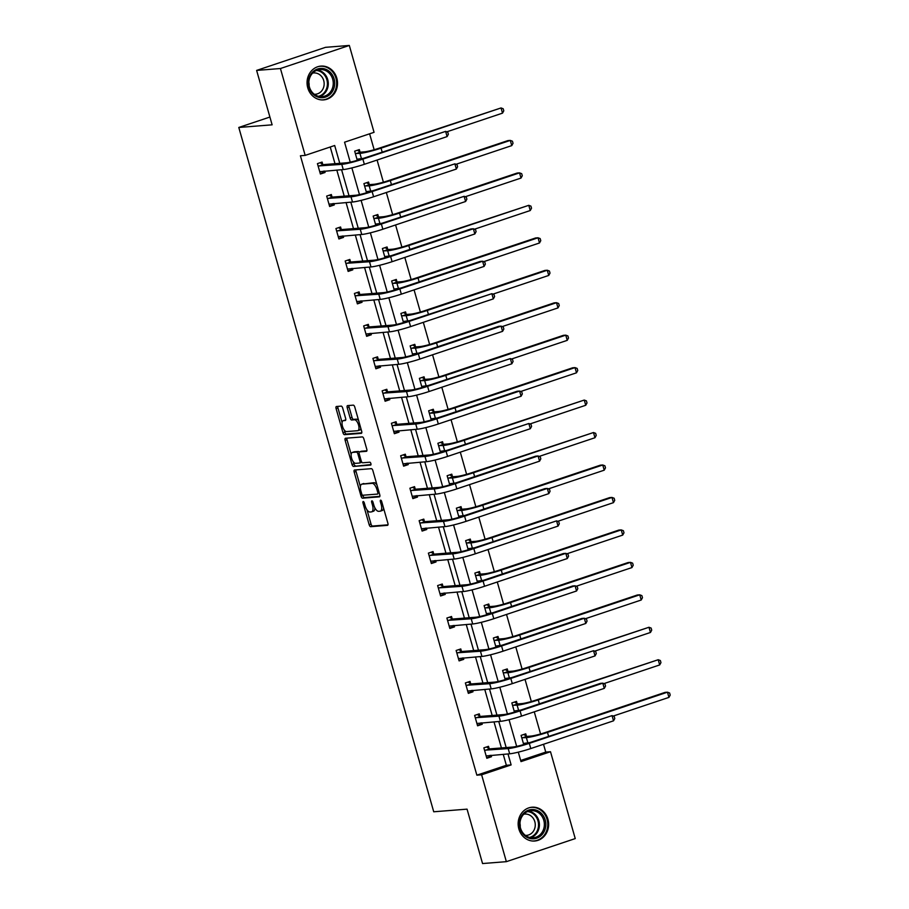 <?xml version="1.0" encoding="UTF-8"?>
<svg xmlns="http://www.w3.org/2000/svg" width="909" height="909" viewBox="0 0 909 909"><rect width="100%" height="100%" fill="white"/><g stroke="black" fill="none" stroke-linecap="round" stroke-linejoin="round"><path stroke-width="1.36" d="M363.236 501.529A1.488 0.636 -108.5 0 0 363.168 501.541A1.488 0.636 -108.5 0 0 362.986 503.007L369.168 524.709A2.136 0.92 -108.5 0 0 370.69 526.675L387.518 525.345A2.136 0.92 -108.5 0 0 387.609 525.322A2.136 0.92 -108.5 0 0 387.87 523.232L381.689 501.529A1.488 0.636 -108.5 0 0 380.621 500.155A1.488 0.636 -108.5 0 0 380.553 500.166A1.488 0.636 -108.5 0 0 380.371 501.632L381.178 504.438A6.829 2.932 -108.5 0 1 380.36 511.153A6.829 2.932 -108.5 0 1 380.042 511.21L378.644 511.324A6.829 2.932 -108.5 0 1 373.792 505.029L372.997 502.222A1.488 0.636 -108.5 0 0 371.929 500.836A1.488 0.636 -108.5 0 0 371.861 500.848A1.488 0.636 -108.5 0 0 371.679 502.325L372.485 505.131A6.829 2.932 -108.5 0 1 371.656 511.835A6.829 2.932 -108.5 0 1 371.349 511.903L369.952 512.017A6.829 2.932 -108.5 0 1 365.1 505.711L364.293 502.904A1.488 0.636 -108.5 0 0 363.236 501.529M336.807 78.129A16.953 15.226 -94.5 0 1 323.627 99.899A16.953 15.226 -94.5 0 1 307.765 87.866A16.953 15.226 -94.5 0 1 320.945 66.096A16.953 15.226 -94.5 0 1 336.807 78.129M547.911 819.248A16.953 15.226 -94.5 0 1 534.731 841.018A16.953 15.226 -94.5 0 1 518.869 828.985A16.953 15.226 -94.5 0 1 532.049 807.215A16.953 15.226 -94.5 0 1 547.911 819.248M342.693 408.084A2.136 0.92 -108.5 0 0 341.17 406.118L336.455 406.493A2.136 0.92 -108.5 0 0 336.353 406.505A2.136 0.92 -108.5 0 0 336.103 408.607L342.966 432.707A2.136 0.92 -108.5 0 0 344.477 434.672L361.305 433.343A2.136 0.92 -108.5 0 0 361.407 433.32A2.136 0.92 -108.5 0 0 361.657 431.218L354.794 407.118A2.136 0.92 -108.5 0 0 353.271 405.153L347.579 405.607A2.136 0.92 -108.5 0 0 347.477 405.63A2.136 0.92 -108.5 0 0 347.227 407.721L350.158 418.038A2.136 0.92 -108.5 0 0 351.681 420.003L354.499 419.776A5.704 2.443 -108.5 0 1 358.476 424.753A5.704 2.443 -108.5 0 1 357.873 430.65A5.704 2.443 -108.5 0 1 357.612 430.707L346.545 431.582A5.704 2.443 -108.5 0 1 342.568 426.616A5.704 2.443 -108.5 0 1 343.17 420.708A5.704 2.443 -108.5 0 1 343.432 420.662L345.272 420.515A2.136 0.92 -108.5 0 0 345.375 420.492A2.136 0.92 -108.5 0 0 345.625 418.401L342.693 408.084M520.675 760.492L545.741 752.095L550.502 751.72L575.238 838.587L506.358 861.664L482.554 863.55L467.056 809.146L433.729 811.782L238.794 127.465L272.121 124.828L256.622 70.413L280.438 68.527L349.317 45.45L374.053 132.316L344.556 142.202L350.238 162.154M506.358 861.664L481.622 774.798L511.131 764.912L507.995 753.936M339.761 163.325L334.682 145.508L305.174 155.394L300.413 155.769L476.861 775.172L481.622 774.798M305.174 155.394L280.438 68.527M354.544 470.01A2.136 0.92 -108.5 0 0 354.453 470.021A2.136 0.92 -108.5 0 0 354.192 472.123L361.055 496.223A2.136 0.92 -108.5 0 0 362.577 498.189L379.394 496.848A2.136 0.92 -108.5 0 0 379.496 496.837A2.136 0.92 -108.5 0 0 379.746 494.735L372.883 470.635A2.136 0.92 -108.5 0 0 371.372 468.669L354.544 470.01M352.01 464.465L345.147 440.365A2.136 0.92 -108.5 0 1 345.397 438.263A2.136 0.92 -108.5 0 1 345.5 438.252L362.327 436.911A2.136 0.92 -108.5 0 1 363.839 438.877L366.781 449.194A2.136 0.92 -108.5 0 1 366.52 451.296A2.136 0.92 -108.5 0 1 366.429 451.307L359.6 451.853A2.136 0.92 -108.5 0 0 359.509 451.875A2.136 0.92 -108.5 0 0 359.248 453.966L361.191 460.806A2.136 0.92 -108.5 0 0 362.714 462.783L369.815 462.215A1.488 0.636 -108.5 0 1 370.861 463.522A1.488 0.636 -108.5 0 1 370.702 465.056A1.488 0.636 -108.5 0 1 370.633 465.078L353.521 466.431A2.136 0.92 -108.5 0 1 352.01 464.465L353.874 463.84L353.249 461.67M256.622 70.413L325.502 47.336L349.317 45.45M269.905 117.045L238.794 127.465M366.532 192.776L363.918 183.618L368.577 182.05L369.236 184.391M385.018 257.69L382.405 248.532L387.064 246.964L387.734 249.305M403.505 322.604L400.903 313.446L405.55 311.889L406.221 314.219M422.003 387.518L419.39 378.36L424.048 376.803L424.708 379.133M440.49 452.432L437.888 443.274L442.535 441.717L443.206 444.046M458.988 517.357L456.375 508.188L461.033 506.631L461.692 508.972M477.475 582.271L474.862 573.102L479.52 571.545L480.191 573.886M495.973 647.185L493.36 638.016L498.007 636.459L498.677 638.8M514.46 712.099L511.847 702.941L516.505 701.373L517.176 703.714M545.741 752.095L543.514 744.289M540.571 733.972L534.265 711.827M531.333 701.521L525.027 679.375M522.084 669.058L515.778 646.913M512.835 636.595L506.529 614.461M503.586 604.144L497.28 581.999M494.348 571.681L488.042 549.547M485.099 539.23L478.793 517.085M475.85 506.767L469.544 484.622M466.612 474.316L460.306 452.171M457.363 441.854L451.057 419.708M448.114 409.402L441.808 387.257M438.877 376.94L432.559 354.794M429.627 344.477L423.321 322.343M420.378 312.026L414.072 289.88M411.129 279.563L404.823 257.429M401.892 247.112L395.585 224.966M392.643 214.649L386.336 192.503M383.393 182.198L377.087 160.052M374.156 149.735L369.611 133.805M523.709 744.551L521.096 735.392L525.754 733.836L526.413 736.165M505.211 679.637L502.609 670.478L507.256 668.922L507.926 671.251M486.724 614.723L484.111 605.564L488.769 604.008L489.428 606.337M468.226 549.809L465.624 540.65L470.271 539.082L470.942 541.423M449.739 484.895L447.126 475.737L451.784 474.168L452.455 476.509M431.252 419.981L428.639 410.811L433.298 409.255L433.957 411.595M412.754 355.067L410.141 345.897L414.799 344.341L415.47 346.681M394.267 290.153L391.654 280.983L396.313 279.427L396.972 281.767M375.769 225.227L373.167 216.069L377.814 214.513L378.485 216.853M357.282 160.314L354.669 151.155L359.328 149.599L359.987 151.928M506.188 747.573L498.757 721.473M496.939 715.11L489.508 689.022M487.69 682.648L480.259 656.559M478.452 650.196L471.021 624.108M469.203 617.734L461.772 591.645M459.954 585.282L452.523 559.183M450.705 552.82L443.274 526.731M441.467 520.368L434.036 494.269M432.218 487.906L424.787 461.817M422.969 455.443L415.538 429.355M413.731 422.992L406.3 396.903M404.482 390.529L397.051 364.441M395.233 358.078L387.802 331.978M385.995 325.615L378.553 299.527M376.746 293.164L369.315 267.064M367.497 260.701L360.066 234.613M358.248 228.25L350.817 202.15M349.011 195.787L341.579 169.699M518.3 752.152L520.993 761.606L550.502 751.72M351.874 167.915L359.475 194.617M361.123 200.378L368.724 227.068M370.372 232.829L377.974 259.531M379.61 265.292L387.223 291.982M388.859 297.754L396.46 324.445M398.108 330.206L405.709 356.896M407.346 362.668L414.958 389.359M416.595 395.12L424.196 421.821M425.844 427.582L433.445 454.273M435.093 460.034L442.694 486.735M444.331 492.496L451.943 519.187M453.58 524.947L461.181 551.649M462.829 557.41L470.43 584.101M472.066 589.873L479.679 616.563M481.316 622.324L488.917 649.015M490.565 654.787L498.166 681.477M499.814 687.238L507.415 713.94M509.051 719.701L516.664 746.391M476.861 775.172L506.358 765.287L503.234 754.311M501.427 747.948L493.996 721.848M492.178 715.485L484.747 689.397M482.929 683.034L475.498 656.934M473.691 650.571L466.249 624.483M464.442 618.12L457.011 592.02M455.193 585.657L447.762 559.569M445.944 553.195L438.513 527.106M436.706 520.743L429.275 494.655M427.457 488.281L420.026 462.192M418.208 455.829L410.777 429.73M408.97 423.367L401.528 397.278M399.721 390.915L392.29 364.816M390.472 358.453L383.041 332.364M381.223 325.99L373.792 299.902M371.986 293.539L364.554 267.451M362.736 261.076L355.305 234.988M353.487 228.625L346.056 202.525M344.25 196.162L336.807 170.074M335.001 163.711L330.24 146.997M506.358 765.287L511.131 764.912M324.649 171.04L325.058 172.471L320.4 174.028L317.434 163.631L322.093 162.075L322.763 164.404M333.898 203.491L334.307 204.934L329.649 206.491L326.683 196.083L331.342 194.526L332.001 196.867M343.136 235.954L343.545 237.385L338.898 238.953L335.932 228.545L340.58 226.989L341.25 229.318M352.385 268.405L352.794 269.848L348.136 271.405L345.181 261.008L349.829 259.44L350.499 261.781M361.634 300.868L362.043 302.299L357.385 303.867L354.419 293.459L359.078 291.903L359.737 294.243M370.872 333.33L371.281 334.762L366.634 336.319L363.668 325.922L368.327 324.354L368.986 326.695M380.121 365.782L380.53 367.225L375.883 368.781L372.917 358.373L377.565 356.817L378.235 359.157M389.37 398.244L389.779 399.676L385.121 401.233L382.155 390.836L386.814 389.279L387.484 391.609M398.619 430.696L399.028 432.139L394.37 433.695L391.404 423.287L396.063 421.731L396.722 424.071M407.857 463.158L408.266 464.59L403.619 466.158L400.653 455.75L405.3 454.193L405.971 456.523M417.106 495.61L417.515 497.053L412.856 498.609L409.902 488.213L414.549 486.645L415.22 488.985M426.355 528.072L426.764 529.504L422.106 531.072L419.14 520.664L423.799 519.107L424.458 521.448M435.593 560.535L436.002 561.967L431.355 563.523L428.389 553.126L433.048 551.558L433.707 553.899M444.842 592.986L445.251 594.429L440.604 595.986L437.638 585.578L442.285 584.021L442.956 586.362M454.091 625.449L454.5 626.88L449.841 628.437L446.876 618.04L451.534 616.484L452.205 618.813M463.34 657.9L463.749 659.343L459.09 660.9L456.125 650.492L460.783 648.935L461.442 651.276M472.578 690.363L472.987 691.794L468.34 693.351L465.374 682.954L470.021 681.398L470.692 683.727M481.827 722.814L482.236 724.257L477.577 725.814L474.623 715.406L479.27 713.849L479.941 716.19M491.076 755.277L491.485 756.708L486.826 758.276L483.861 747.868L488.519 746.312L489.178 748.641M491.485 756.708L486.656 757.651M482.236 724.257L477.407 725.2M472.987 691.794L468.158 692.738M463.749 659.343L458.909 660.275M454.5 626.88L449.671 627.824M445.251 594.429L440.422 595.361M436.002 561.967L431.173 562.91M426.764 529.504L421.935 530.447M417.515 497.053L412.686 497.996M408.266 464.59L403.437 465.533M399.028 432.139L394.188 433.082M389.779 399.676L384.95 400.619M380.53 367.225L375.701 368.156M371.281 334.762L366.452 335.705M362.043 302.299L357.214 303.242M352.794 269.848L347.965 270.791M343.545 237.385L338.716 238.328M334.307 204.934L329.467 205.877M325.058 172.471L320.229 173.414M373.213 511.278A6.829 2.932 -108.5 0 0 373.519 511.21A6.829 2.932 -108.5 0 0 374.872 507.79M381.905 510.585A6.829 2.932 -108.5 0 0 382.212 510.528A6.829 2.932 -108.5 0 0 383.541 508.029M366.975 509.824L371.031 524.084A2.136 0.92 -108.5 0 0 372.554 526.05L387.973 524.834M376.951 484.895A6.829 2.932 -108.5 0 0 373.963 482.713L362.009 484.133A6.829 2.932 -108.5 0 0 361.702 484.202A6.829 2.932 -108.5 0 0 360.884 490.905L361.725 493.871A1.488 0.636 -108.5 0 0 362.782 495.246L362.918 495.598A2.136 0.92 -108.5 0 0 364.429 497.564L379.86 496.337M355.942 469.896A2.136 0.92 -108.5 0 0 356.055 471.498L360.384 486.69M377.689 494.03L377.621 494.064A1.488 0.636 -108.5 0 1 377.553 494.076L362.782 495.246M377.621 494.064A1.488 0.636 -108.5 0 0 377.803 492.598L376.962 489.633A6.829 2.932 -108.5 0 0 372.111 483.338L362.009 484.133M363.873 483.508A6.829 2.932 -108.5 0 0 363.566 483.577A6.829 2.932 -108.5 0 0 363.282 483.713M351.181 454.375L347.011 439.74L345.147 440.365M346.897 438.138A2.136 0.92 -108.5 0 0 347.011 439.74M366.884 450.796L361.464 451.228A2.136 0.92 -108.5 0 0 361.362 451.25A2.136 0.92 -108.5 0 0 361.282 451.284M370.986 464.567L353.521 466.431M352.522 452.409A5.704 2.443 -108.5 0 0 352.26 452.466A5.704 2.443 -108.5 0 0 351.658 458.363A5.704 2.443 -108.5 0 0 355.635 463.34L359.532 463.033A2.136 0.92 -108.5 0 0 359.634 463.011A2.136 0.92 -108.5 0 0 359.884 460.908L357.941 454.068A2.136 0.92 -108.5 0 0 356.419 452.103L352.522 452.409L354.385 451.784A5.704 2.443 -108.5 0 0 354.124 451.841A5.704 2.443 -108.5 0 0 353.885 451.955M359.714 462.965L361.396 462.408A2.136 0.92 -108.5 0 0 361.498 462.386A2.136 0.92 -108.5 0 0 361.782 462.102M359.214 452.159A2.136 0.92 -108.5 0 0 358.282 451.478L356.419 452.103M354.385 451.784L358.282 451.478M353.874 463.84A2.136 0.92 -108.5 0 0 355.385 465.806M344.795 420.197A5.704 2.443 -108.5 0 1 345.034 420.083A5.704 2.443 -108.5 0 1 345.284 420.038L345.738 420.003M359.475 430.082A5.704 2.443 -108.5 0 0 359.737 430.037A5.704 2.443 -108.5 0 0 360.805 428.23M358.669 420.719A5.704 2.443 -108.5 0 0 356.362 419.163L354.499 419.776M348.976 405.494A2.136 0.92 -108.5 0 0 349.079 407.096L352.022 417.413A2.136 0.92 -108.5 0 0 353.533 419.379L356.362 419.163M344.238 430.025L344.829 432.082A2.136 0.92 -108.5 0 0 346.34 434.048L361.771 432.832M337.853 406.38A2.136 0.92 -108.5 0 0 337.955 407.982L342.102 422.515M523.8 734.483L526.788 736.415L531.038 736.074A10.863 1.045 -15.9 0 0 545.105 732.574L665.081 692.374L667.467 692.192L547.479 732.393A16.305 1.568 164.1 0 1 526.379 737.631L521.766 737.733M527.288 742.88L526.72 743.607M523.391 743.46L527.856 742.835L526.379 737.631M668.944 697.385L667.467 692.192L669.615 692.988L670.206 695.078L668.944 697.385L613.211 716.065M529.72 742.608A16.305 1.568 164.1 0 1 527.856 742.835M526.788 736.415L522.141 737.972M486.167 755.936L509.676 753.8L508.199 748.596L484.531 750.209M490.053 755.356L488.837 756.924M486.565 746.959L489.553 748.891L512.846 747.039A10.863 1.045 -15.9 0 0 526.913 743.539L612.052 715.622L529.299 743.357A16.305 1.568 164.1 0 1 508.199 748.596M613.53 720.826L612.052 715.622L614.2 716.428L614.791 718.519L613.53 720.826L530.776 748.55A16.305 1.568 164.1 0 1 509.676 753.8M489.553 748.891L484.906 750.448M514.551 702.032L517.539 703.952L521.789 703.611A10.863 1.045 -15.9 0 0 535.856 700.123L658.218 659.729L538.242 699.93A16.305 1.568 164.1 0 1 517.13 705.179L512.517 705.27M518.039 710.418L517.471 711.156M514.153 710.997L518.619 710.372L517.13 705.179M659.695 664.934L658.218 659.729L660.366 660.536L660.957 662.616L659.695 664.934L603.962 683.602M520.471 710.145A16.305 1.568 164.1 0 1 518.619 710.372M517.539 703.952L512.892 705.509M505.302 669.569L508.301 671.501L512.54 671.16A10.863 1.045 -15.9 0 0 526.606 667.661L648.969 627.267L528.993 667.479A16.305 1.568 164.1 0 1 507.892 672.717L503.268 672.819M508.79 677.966L508.222 678.693M504.904 678.546L509.37 677.921L507.892 672.717M650.458 632.471L648.969 627.267L651.128 628.074L651.719 630.153L650.458 632.471L594.725 651.151M511.222 677.694A16.305 1.568 164.1 0 1 509.37 677.921M508.301 671.501L503.643 673.058M476.918 723.473L500.427 721.337L498.95 716.144L475.282 717.746M480.804 722.894L479.588 724.462M477.316 714.508L480.316 716.428L503.597 714.576A10.863 1.045 -15.9 0 0 517.676 711.088L600.417 683.363L602.803 683.17L520.05 710.895A16.305 1.568 164.1 0 1 498.95 716.144M604.28 688.374L602.803 683.17L604.951 683.977L605.542 686.056L604.28 688.374L521.539 716.099A16.305 1.568 164.1 0 1 500.427 721.337M480.316 716.428L475.657 717.985M467.669 691.022L491.19 688.886L489.701 683.682L466.033 685.295M471.555 690.442L470.339 692.01M468.067 682.045L471.067 683.966L494.36 682.125A10.863 1.045 -15.9 0 0 508.426 678.625L593.554 650.708L510.813 678.444A16.305 1.568 164.1 0 1 489.701 683.682M595.031 655.912L593.554 650.708L595.702 651.514L596.293 653.594L595.031 655.912L512.29 683.636A16.305 1.568 164.1 0 1 491.19 688.886M471.067 683.966L466.408 685.534M542.378 834.235A14.669 13.18 -94.5 0 1 523.754 834.848A14.669 13.18 -94.5 0 1 522.88 814.112A14.669 13.18 -94.5 0 1 541.514 813.51A14.669 13.18 -94.5 0 1 542.378 834.235M523.13 814.896A13.59 12.203 85.5 0 0 521.209 830.031A13.59 12.203 85.5 0 0 533.231 837.757A13.59 12.203 85.5 0 0 541.185 833.53A13.59 12.203 85.5 0 0 543.093 818.395A13.59 12.203 85.5 0 0 531.083 810.669A13.59 12.203 85.5 0 0 523.13 814.896M523.743 814.214A10.692 9.613 -94.5 0 1 524.811 814.066A10.692 9.613 -94.5 0 1 534.265 820.145A10.692 9.613 -94.5 0 1 532.765 832.065A10.692 9.613 -94.5 0 1 526.504 835.394A10.692 9.613 -94.5 0 1 525.425 835.405M532.401 840.995A16.839 15.135 85.5 0 0 533.969 840.961A16.839 15.135 85.5 0 0 543.821 835.723A16.839 15.135 85.5 0 0 546.195 816.964A16.839 15.135 85.5 0 0 531.299 807.385A16.839 15.135 85.5 0 0 529.754 807.601M519.959 823.429A10.692 9.613 -94.5 0 1 520.232 826.906M331.262 93.116A14.669 13.18 -94.5 0 1 312.639 93.729A14.669 13.18 -94.5 0 1 311.776 73.004A14.669 13.18 -94.5 0 1 330.399 72.39A14.669 13.18 -94.5 0 1 331.262 93.116M312.014 73.788A13.59 12.203 85.5 0 0 310.105 88.912A13.59 12.203 85.5 0 0 322.116 96.638A13.59 12.203 85.5 0 0 330.069 92.411A13.59 12.203 85.5 0 0 331.99 77.276A13.59 12.203 85.5 0 0 319.968 69.55A13.59 12.203 85.5 0 0 312.014 73.788M312.628 73.106A10.692 9.613 -94.5 0 1 313.696 72.947A10.692 9.613 -94.5 0 1 323.161 79.026A10.692 9.613 -94.5 0 1 321.65 90.945A10.692 9.613 -94.5 0 1 315.389 94.275A10.692 9.613 -94.5 0 1 314.309 94.297M321.297 99.888A16.839 15.135 85.5 0 0 322.854 99.854A16.839 15.135 85.5 0 0 332.717 94.604A16.839 15.135 85.5 0 0 335.091 75.845A16.839 15.135 85.5 0 0 320.184 66.266A16.839 15.135 85.5 0 0 318.639 66.482M308.844 82.31A10.692 9.613 -94.5 0 1 309.117 85.787M496.053 637.118L499.052 639.038L503.291 638.697A10.863 1.045 -15.9 0 0 517.369 635.209L637.345 594.997L639.731 594.816L519.743 635.016A16.305 1.568 164.1 0 1 498.643 640.266L494.019 640.356M499.552 645.504L498.984 646.242M495.655 646.083L500.12 645.458L498.643 640.266M641.209 600.02L639.731 594.816L641.879 595.622L642.47 597.702L641.209 600.02L585.476 618.688M501.984 645.231A16.305 1.568 164.1 0 1 500.12 645.458M499.052 639.038L494.394 640.595M458.42 658.559L481.94 656.423L480.452 651.23L456.795 652.832M462.317 657.98L461.102 659.548M458.829 649.594L461.817 651.514L485.111 649.662A10.863 1.045 -15.9 0 0 499.177 646.174L581.93 618.438L584.305 618.256L501.563 645.981A16.305 1.568 164.1 0 1 480.452 651.23M585.794 623.46L584.305 618.256L586.464 619.063L587.055 621.142L585.794 623.46L503.041 651.185A16.305 1.568 164.1 0 1 481.94 656.423M461.817 651.514L457.17 653.071M486.815 604.655L489.803 606.576L494.053 606.246A10.863 1.045 -15.9 0 0 508.12 602.747L628.096 562.546L630.482 562.353L510.506 602.553A16.305 1.568 164.1 0 1 489.394 607.803L484.781 607.894M490.303 613.052L489.735 613.78M486.406 613.632L490.883 613.007L489.394 607.803M631.96 567.557L630.482 562.353L632.63 563.16L633.221 565.239L631.96 567.557L576.226 586.237M492.735 612.78A16.305 1.568 164.1 0 1 490.883 613.007M489.803 606.576L485.156 608.144M449.182 626.108L472.691 623.972L471.214 618.768L447.546 620.37M453.068 625.528L451.853 627.096M449.58 617.131L452.58 619.052L475.861 617.211A10.863 1.045 -15.9 0 0 489.94 613.711L572.681 585.987L575.067 585.794L492.314 613.518A16.305 1.568 164.1 0 1 471.214 618.768M576.545 590.998L575.067 585.794L577.215 586.6L577.806 588.68L576.545 590.998L493.792 618.722A16.305 1.568 164.1 0 1 472.691 623.972M452.58 619.052L447.921 620.62M477.566 572.204L480.566 574.124L484.804 573.784A10.863 1.045 -15.9 0 0 498.871 570.284L618.859 530.083L621.233 529.902L501.257 570.102A16.305 1.568 164.1 0 1 480.145 575.34L475.532 575.442M481.054 580.59L480.486 581.317M477.168 581.169L481.634 580.544L480.145 575.34M622.722 535.094L621.233 529.902L623.381 530.708L623.983 532.788L622.722 535.094L566.977 553.774M483.486 580.317A16.305 1.568 164.1 0 1 481.634 580.544M480.566 574.124L475.907 575.681M439.933 593.645L463.442 591.509L461.965 586.305L438.297 587.918M443.819 593.066L442.603 594.634M440.331 584.68L443.331 586.6L466.624 584.748A10.863 1.045 -15.9 0 0 480.691 581.249L563.432 553.524L565.818 553.342L483.065 581.067A16.305 1.568 164.1 0 1 461.965 586.305M567.296 558.535L565.818 553.342L567.966 554.149L568.557 556.228L567.296 558.535L484.554 586.271A16.305 1.568 164.1 0 1 463.442 591.509M443.331 586.6L438.672 588.157M468.317 539.741L471.317 541.662L475.555 541.332A10.863 1.045 -15.9 0 0 489.633 537.833L609.609 497.632L611.984 497.439L492.008 537.639A16.305 1.568 164.1 0 1 470.907 542.889L466.283 542.98M471.805 548.138L471.237 548.866M467.919 548.718L472.385 548.093L470.907 542.889M613.473 502.643L611.984 497.439L614.143 498.246L614.734 500.325L613.473 502.643L557.74 521.323M474.237 547.854A16.305 1.568 164.1 0 1 472.385 548.093M471.317 541.662L466.658 543.23M430.684 561.194L454.205 559.058L452.716 553.854L429.059 555.456M434.582 560.614L433.354 562.171M431.093 552.217L434.082 554.138L457.375 552.297A10.863 1.045 -15.9 0 0 471.441 548.797L556.569 520.88L473.828 548.604A16.305 1.568 164.1 0 1 452.716 553.854M558.058 526.084L556.569 520.88L558.717 521.686L559.319 523.766L558.058 526.084L475.305 553.808A16.305 1.568 164.1 0 1 454.205 559.058M434.082 554.138L429.434 555.694M459.079 507.29L462.067 509.21L466.317 508.87A10.863 1.045 -15.9 0 0 480.384 505.37L600.36 465.169L602.747 464.988L482.759 505.188A16.305 1.568 164.1 0 1 461.658 510.426L457.045 510.528M462.567 515.676L461.999 516.403M458.67 516.255L463.136 515.63L461.658 510.426M604.224 470.18L602.747 464.988L604.894 465.794L605.485 467.874L604.224 470.18L548.491 488.86M464.999 515.403A16.305 1.568 164.1 0 1 463.136 515.63M462.067 509.21L457.42 510.767M421.446 528.731L444.956 526.595L443.478 521.391L419.81 523.005M425.332 528.152L424.117 529.72M421.844 519.755L424.833 521.686L448.126 519.834A10.863 1.045 -15.9 0 0 462.192 516.335L544.946 488.61L547.332 488.428L464.579 516.153A16.305 1.568 164.1 0 1 443.478 521.391M548.809 493.621L547.332 488.428L549.479 489.235L550.07 491.314L548.809 493.621L466.056 521.357A16.305 1.568 164.1 0 1 444.956 526.595M424.833 521.686L420.185 523.243M449.83 474.828L452.818 476.748L457.068 476.418A10.863 1.045 -15.9 0 0 471.135 472.919L593.497 432.525L473.521 472.725A16.305 1.568 164.1 0 1 452.409 477.975L447.796 478.066M453.318 483.224L452.75 483.952M449.432 483.793L453.898 483.179L452.409 477.975M594.975 437.729L593.497 432.525L595.645 433.332L596.236 435.411L594.975 437.729L539.242 456.398M455.75 482.94A16.305 1.568 164.1 0 1 453.898 483.179M452.818 476.748L448.171 478.304M412.197 496.269L435.706 494.144L434.229 488.94L410.561 490.542M416.083 495.7L414.868 497.257M412.595 487.304L415.595 489.224L438.877 487.383A10.863 1.045 -15.9 0 0 452.955 483.883L535.696 456.159L538.083 455.966L455.329 483.69A16.305 1.568 164.1 0 1 434.229 488.94M539.56 461.17L538.083 455.966L540.23 456.772L540.821 458.852L539.56 461.17L456.818 488.894A16.305 1.568 164.1 0 1 435.706 494.144M415.595 489.224L410.936 490.78M440.581 442.365L443.581 444.296L447.819 443.956A10.863 1.045 -15.9 0 0 461.886 440.456L584.248 400.062L464.272 440.274A16.305 1.568 164.1 0 1 443.172 445.512L438.547 445.615M444.069 450.762L443.501 451.489M440.183 451.341L444.649 450.716L443.172 445.512M585.737 405.266L584.248 400.062L586.407 400.869L586.998 402.96L585.737 405.266L530.004 423.946M446.501 450.489A16.305 1.568 164.1 0 1 444.649 450.716M443.581 444.296L438.922 445.853M402.948 463.817L426.469 461.681L424.98 456.477L401.312 458.091M406.834 463.238L405.619 464.806M403.346 454.841L406.346 456.772L429.639 454.92A10.863 1.045 -15.9 0 0 443.706 451.421L528.833 423.503L446.092 451.239A16.305 1.568 164.1 0 1 424.98 456.477M530.322 428.707L528.833 423.503L530.981 424.31L531.583 426.401L530.322 428.707L447.569 456.432A16.305 1.568 164.1 0 1 426.469 461.681M406.346 456.772L401.687 458.329M431.343 409.914L434.332 411.834L438.57 411.493A10.863 1.045 -15.9 0 0 452.648 408.005L572.625 367.804L575.011 367.611L455.023 407.811A16.305 1.568 164.1 0 1 433.923 413.061L429.309 413.152M434.832 418.299L434.263 419.038M430.934 418.879L435.4 418.254L433.923 413.061M576.488 372.815L575.011 367.611L577.158 368.418L577.749 370.497L576.488 372.815L520.755 391.484M437.263 418.026A16.305 1.568 164.1 0 1 435.4 418.254M434.332 411.834L429.673 413.39M393.699 431.355L417.22 429.218L415.731 424.026L392.074 425.628M397.597 430.775L396.381 432.343M394.108 422.39L397.097 424.31L420.39 422.458A10.863 1.045 -15.9 0 0 434.457 418.969L517.21 391.234L519.584 391.052L436.843 418.776A16.305 1.568 164.1 0 1 415.731 424.026M521.073 396.256L519.584 391.052L521.743 391.859L522.334 393.938L521.073 396.256L438.32 423.98A16.305 1.568 164.1 0 1 417.22 429.218M397.097 424.31L392.449 425.867M422.094 377.451L425.082 379.371L429.332 379.042A10.863 1.045 -15.9 0 0 443.399 375.542L563.375 335.341L565.762 335.148L445.785 375.349A16.305 1.568 164.1 0 1 424.673 380.598L420.06 380.701M425.582 385.848L425.014 386.575M421.685 386.427L426.162 385.802L424.673 380.598M567.239 340.352L565.762 335.148L567.909 335.955L568.5 338.034L567.239 340.352L511.506 359.032M428.014 385.575A16.305 1.568 164.1 0 1 426.162 385.802M425.082 379.371L420.435 380.939M384.462 398.903L407.971 396.767L406.493 391.563L382.825 393.177M388.348 398.324L387.132 399.892M384.859 389.927L387.859 391.847L411.141 390.006A10.863 1.045 -15.9 0 0 425.219 386.507L510.347 358.589L427.594 386.325A16.305 1.568 164.1 0 1 406.493 391.563M511.824 363.793L510.347 358.589L512.494 359.396L513.085 361.475L511.824 363.793L429.071 391.518A16.305 1.568 164.1 0 1 407.971 396.767M387.859 391.847L383.2 393.415M412.845 345L415.845 346.92L420.083 346.579A10.863 1.045 -15.9 0 0 434.15 343.091L554.138 302.879L556.513 302.697L436.536 342.898A16.305 1.568 164.1 0 1 415.424 348.147L410.811 348.238M416.333 353.385L415.765 354.112M412.447 353.965L416.913 353.34L415.424 348.147M558.001 307.901L556.513 302.697L558.66 303.504L559.262 305.583L558.001 307.901L502.257 326.57M418.765 353.112A16.305 1.568 164.1 0 1 416.913 353.34M415.845 346.92L411.186 348.477M375.212 366.441L398.721 364.304L397.244 359.112L373.576 360.714M379.098 365.861L377.883 367.429M375.61 357.476L378.61 359.396L401.903 357.544A10.863 1.045 -15.9 0 0 415.97 354.055L498.711 326.32L501.098 326.138L418.345 353.862A16.305 1.568 164.1 0 1 397.244 359.112M502.575 331.342L501.098 326.138L503.245 326.945L503.836 329.024L502.575 331.342L419.833 359.066A16.305 1.568 164.1 0 1 398.721 364.304M378.61 359.396L373.951 360.953M403.596 312.537L406.596 314.457L410.834 314.128A10.863 1.045 -15.9 0 0 424.912 310.628L544.889 270.428L547.263 270.234L427.287 310.435A16.305 1.568 164.1 0 1 406.187 315.684L401.562 315.775M407.084 320.934L406.528 321.661M403.198 321.513L407.664 320.888L406.187 315.684M548.752 275.438L547.263 270.234L549.422 271.041L550.013 273.12L548.752 275.438L493.019 294.118M409.516 320.65A16.305 1.568 164.1 0 1 407.664 320.888M406.596 314.457L401.937 316.025M365.963 333.989L389.484 331.853L387.995 326.649L364.339 328.251M369.861 333.41L368.634 334.978M366.372 325.013L369.361 326.933L392.654 325.092A10.863 1.045 -15.9 0 0 406.721 321.593L491.849 293.675L409.107 321.4A16.305 1.568 164.1 0 1 387.995 326.649M493.337 298.879L491.849 293.675L493.996 294.482L494.598 296.561L493.337 298.879L410.584 326.604A16.305 1.568 164.1 0 1 389.484 331.853M369.361 326.933L364.714 328.501M394.358 280.086L397.347 282.006L401.596 281.665A10.863 1.045 -15.9 0 0 415.663 278.165L535.64 237.965L538.026 237.783L418.038 277.984A16.305 1.568 164.1 0 1 396.938 283.222L392.324 283.324M397.847 288.471L397.278 289.198M393.949 289.051L398.415 288.426L396.938 283.222M539.503 242.976L538.026 237.783L540.173 238.59L540.764 240.669L539.503 242.976L483.77 261.656M400.278 288.198A16.305 1.568 164.1 0 1 398.415 288.426M397.347 282.006L392.699 283.563M356.726 301.527L380.235 299.391L378.758 294.186L355.089 295.8M360.612 300.947L359.396 302.515M357.123 292.562L360.112 294.482L383.405 292.63A10.863 1.045 -15.9 0 0 397.472 289.13L480.225 261.406L482.611 261.224L399.858 288.948A16.305 1.568 164.1 0 1 378.758 294.186M484.088 266.417L482.611 261.224L484.758 262.031L485.349 264.11L484.088 266.417L401.335 294.152A16.305 1.568 164.1 0 1 380.235 299.391M360.112 294.482L355.464 296.039M385.109 247.623L388.098 249.543L392.347 249.214A10.863 1.045 -15.9 0 0 406.414 245.714L528.777 205.32L408.8 245.521A16.305 1.568 164.1 0 1 387.688 250.77L383.075 250.861M388.597 256.02L388.029 256.747M384.712 256.599L389.177 255.974L387.688 250.77M530.254 210.524L528.777 205.32L530.924 206.127L531.515 208.206L530.254 210.524L474.521 229.193M391.029 255.736A16.305 1.568 164.1 0 1 389.177 255.974M388.098 249.543L383.45 251.1M347.477 269.064L370.986 266.939L369.508 261.735L345.84 263.337M351.363 268.496L350.147 270.053M347.874 260.099L350.874 262.019L374.156 260.179A10.863 1.045 -15.9 0 0 388.234 256.679L470.976 228.954L473.362 228.761L390.609 256.486A16.305 1.568 164.1 0 1 369.508 261.735M474.839 233.965L473.362 228.761L475.509 229.568L476.1 231.647L474.839 233.965L392.097 261.69A16.305 1.568 164.1 0 1 370.986 266.939M350.874 262.019L346.215 263.576M375.86 215.16L378.86 217.092L383.098 216.751A10.863 1.045 -15.9 0 0 397.165 213.251L517.153 173.051L519.528 172.869L399.551 213.07A16.305 1.568 164.1 0 1 378.451 218.308L373.826 218.41M379.348 223.557L378.78 224.284M375.462 224.137L379.928 223.512L378.451 218.308M521.016 178.062L519.528 172.869L521.686 173.676L522.277 175.755L521.016 178.062L465.283 196.742M381.78 223.284A16.305 1.568 164.1 0 1 379.928 223.512M378.86 217.092L374.201 218.649M338.228 236.613L361.748 234.477L360.259 229.273L336.591 230.886M342.125 236.033L340.898 237.601M338.625 227.636L341.625 229.568L364.918 227.716A10.863 1.045 -15.9 0 0 378.985 224.216L464.113 196.31L381.371 224.034A16.305 1.568 164.1 0 1 360.259 229.273M465.601 201.503L464.113 196.31L466.26 197.105L466.862 199.196L465.601 201.503L382.848 229.227A16.305 1.568 164.1 0 1 361.748 234.477M341.625 229.568L336.966 231.125M366.622 182.709L369.611 184.629L373.86 184.288A10.863 1.045 -15.9 0 0 387.927 180.8L507.904 140.6L510.29 140.406L390.302 180.607A16.305 1.568 164.1 0 1 369.202 185.856L364.589 185.947M370.111 191.106L369.543 191.833M366.213 191.674L370.679 191.049L369.202 185.856M511.767 145.61L510.29 140.406L512.437 141.213L513.028 143.292L511.767 145.61L456.034 164.279M372.542 190.822A16.305 1.568 164.1 0 1 370.679 191.049M369.611 184.629L364.952 186.186M328.978 204.15L352.499 202.025L351.01 196.821L327.354 198.423M332.876 203.571L331.66 205.139M329.388 195.185L332.376 197.105L355.669 195.253A10.863 1.045 -15.9 0 0 369.736 191.765L454.864 163.847L372.122 191.572A16.305 1.568 164.1 0 1 351.01 196.821M456.352 169.051L454.864 163.847L457.022 164.654L457.613 166.733L456.352 169.051L373.599 196.776A16.305 1.568 164.1 0 1 352.499 202.025M332.376 197.105L327.729 198.662M357.373 150.246L360.362 152.178L364.611 151.837A10.863 1.045 -15.9 0 0 378.678 148.337L501.041 107.944L381.064 148.156A16.305 1.568 164.1 0 1 359.953 153.394L355.339 153.496M360.862 158.643L360.294 159.37M356.964 159.223L361.441 158.598L359.953 153.394M502.518 113.148L501.041 107.944L503.188 108.75L503.779 110.83L502.518 113.148L446.785 131.828M363.293 158.371A16.305 1.568 164.1 0 1 361.441 158.598M360.362 152.178L355.714 153.735M319.741 171.699L343.25 169.563L341.773 164.359L318.105 165.972M323.627 171.119L322.411 172.687M320.138 162.722L323.138 164.643L346.42 162.802A10.863 1.045 -15.9 0 0 360.498 159.302L445.626 131.385L362.873 159.12A16.305 1.568 164.1 0 1 341.773 164.359M447.103 136.589L445.626 131.385L447.773 132.191L448.364 134.271L447.103 136.589L364.35 164.313A16.305 1.568 164.1 0 1 343.25 169.563M323.138 164.643L318.48 166.211M364.202 502.609L362.986 503.007M381.587 501.223L380.371 501.632M372.895 501.916L371.679 502.325M373.701 504.722L372.485 505.131M382.394 504.029L381.178 504.438M372.554 526.05L370.69 526.675M371.031 524.084L369.168 524.709M364.429 497.564L362.577 498.189M362.918 495.598L361.055 496.223M356.055 471.498L354.192 472.123M379.019 492.189L377.803 492.598M378.178 489.224L376.962 489.633M373.963 482.713L372.111 483.338M361.464 451.228L359.6 451.853M361.112 460.499L359.884 460.908M359.169 453.659L357.941 454.068M345.284 420.038L343.432 420.662M353.533 419.379L351.681 420.003M352.022 417.413L350.158 418.038M349.079 407.096L347.227 407.721M346.34 434.048L344.477 434.672M344.829 432.082L342.966 432.707M337.955 407.982L336.103 408.607M548.593 736.279L547.479 732.393M530.776 748.55L529.299 743.357M539.344 703.827L538.242 699.93M530.106 671.365L528.993 667.479M521.539 716.099L520.05 710.895M512.29 683.636L510.813 678.444M528.629 811.158A13.59 12.203 -94.5 0 1 538.639 820.077A13.59 12.203 -94.5 0 1 536.219 833.917A13.59 12.203 -94.5 0 1 530.731 837.666M529.583 837.439A13.135 11.806 85.5 0 0 535.458 833.655A13.135 11.806 85.5 0 0 537.685 819.963A13.135 11.806 85.5 0 0 527.538 811.567M317.514 70.038A13.59 12.203 -94.5 0 1 327.524 78.958A13.59 12.203 -94.5 0 1 325.104 92.798A13.59 12.203 -94.5 0 1 319.616 96.547M318.48 96.32A13.135 11.806 85.5 0 0 324.343 92.536A13.135 11.806 85.5 0 0 326.57 78.844A13.135 11.806 85.5 0 0 316.423 70.448M520.857 638.902L519.743 635.016M503.041 651.185L501.563 645.981M511.608 606.451L510.506 602.553M493.792 618.722L492.314 613.518M502.359 573.988L501.257 570.102M484.554 586.271L483.065 581.067M493.121 541.537L492.008 537.639M475.305 553.808L473.828 548.604M483.872 509.074L482.759 505.188M466.056 521.357L464.579 516.153M474.623 476.623L473.521 472.725M456.818 488.894L455.329 483.69M465.385 444.16L464.272 440.274M447.569 456.432L446.092 451.239M456.136 411.709L455.023 407.811M438.32 423.98L436.843 418.776M446.887 379.246L445.785 375.349M429.071 391.518L427.594 386.325M437.638 346.784L436.536 342.898M419.833 359.066L418.345 353.862M428.4 314.332L427.287 310.435M410.584 326.604L409.107 321.4M419.151 281.87L418.038 277.984M401.335 294.152L399.858 288.948M409.902 249.418L408.8 245.521M392.097 261.69L390.609 256.486M400.664 216.956L399.551 213.07M382.848 229.227L381.371 224.034M391.415 184.504L390.302 180.607M373.599 196.776L372.122 191.572M382.166 152.042L381.064 148.156M364.35 164.313L362.873 159.12M373.519 511.21L371.656 511.835M382.212 510.528L380.36 511.153M363.566 483.577L361.702 484.202M361.362 451.25L359.509 451.875M354.124 451.841L352.26 452.466M361.498 462.386L359.634 463.011M345.034 420.083L343.17 420.708M359.737 430.037L357.873 430.65M531.299 807.385L530.345 807.465M533.969 840.961L533.015 841.041M320.184 66.266L319.229 66.346M322.854 99.854L321.9 99.922"/></g></svg>
